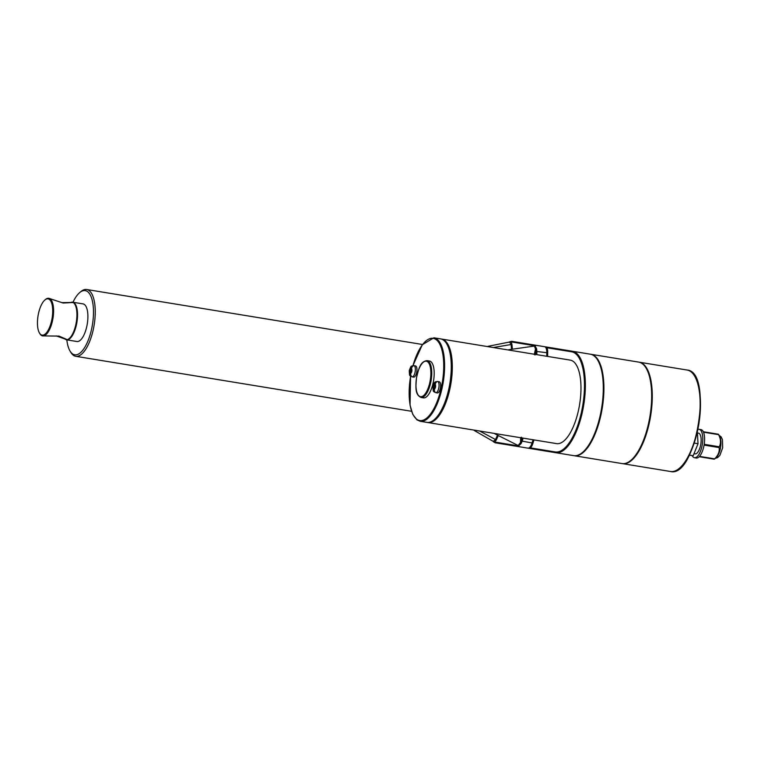 <?xml version="1.0" encoding="UTF-8"?>
<svg xmlns="http://www.w3.org/2000/svg" width="761" height="761" viewBox="0 0 761 761"><rect width="100%" height="100%" fill="white"/><g stroke="black" fill="none" stroke-linecap="round" stroke-linejoin="round"><path stroke-width="1.14" d="M39.429 332.966A18.388 7.125 -80.7 0 0 52.109 318.136A18.388 7.125 -80.7 0 0 44.823 300.043A18.388 7.125 -80.7 0 0 38.05 315.834A18.388 7.125 -80.7 0 0 39.429 332.966L39.829 333.651A19.054 7.382 -80.7 0 0 42.606 335.886L59.073 336.105L66.54 339.349M65.494 339.178L56.295 335.915M66.978 339.701A19.054 7.382 -80.7 0 0 76.309 322.103A19.054 7.382 -80.7 0 0 73.075 302.45L61.746 302.631M72.552 302.64L71.505 302.459M72.152 302.517L72.647 302.602A18.654 7.229 99.3 0 1 72.676 302.602M74.093 303.268A18.654 7.229 99.3 0 1 76.766 322.179A18.654 7.229 99.3 0 1 68.195 339.244M66.654 339.425A18.654 7.229 99.3 0 1 66.616 339.416L66.121 339.339M42.606 335.886A19.054 7.382 -80.7 0 0 43.643 335.877A19.054 7.382 -80.7 0 0 53.165 316.976A19.054 7.382 -80.7 0 0 48.771 298.283A19.054 7.382 -80.7 0 0 45.422 299.53L44.823 300.043M73.075 302.45L63.173 303.04L48.771 298.283M65.237 339.254A19.054 7.382 -80.7 0 0 66.549 339.815A19.054 7.382 -80.7 0 0 76.918 322.198A19.054 7.382 -80.7 0 0 72.704 302.203A19.054 7.382 -80.7 0 0 71.287 302.317M72.704 302.203L83.073 303.905A19.054 7.382 99.3 0 1 87.277 323.901A19.054 7.382 99.3 0 1 76.909 341.508L66.549 339.815M524.862 447.649L574.26 455.734A51.406 19.919 -80.7 0 0 602.227 408.229A51.406 19.919 -80.7 0 0 590.878 354.274L541.471 346.188M590.878 354.274L638.641 362.093A51.406 19.919 -80.7 0 1 649.989 416.048A51.406 19.919 -80.7 0 1 622.022 463.554L574.26 455.734M573.223 455.563L622.631 463.658A51.406 19.919 -80.7 0 0 650.598 416.143A51.406 19.919 -80.7 0 0 639.24 362.198L589.842 354.103M639.24 362.198L687.126 370.036A51.406 19.919 99.3 0 1 698.474 423.982A51.406 19.919 99.3 0 1 670.508 471.497L622.631 463.658M547.616 356.414L547.701 352.838A9.436 3.653 99.3 0 0 546.95 347.758L571.616 351.801A0.666 0.618 99.3 0 1 572.329 351.24A51.406 19.919 99.3 0 1 583.687 405.185A51.406 19.919 99.3 0 1 555.72 452.7L573.661 455.639A51.406 19.919 -80.7 0 0 601.618 408.124A51.406 19.919 -80.7 0 0 590.27 354.179L547.663 347.197A0.666 0.618 99.3 0 0 546.95 347.758L544.6 346.702L511.858 341.337A0.666 0.618 -80.7 0 0 511.145 341.898L510.003 341.765A0.666 0.552 -114.1 0 1 510.517 341.546L540.862 346.084M533.946 345.599A0.666 0.618 99.3 0 1 534.66 345.075L536.6 348.842L536.876 351.515L535.991 351.601L535.953 348.995L534.821 345.827L533.861 345.618A0.666 0.618 99.3 0 1 534.574 345.056M72.989 302.25A32.514 12.595 99.3 0 1 79.534 292.738A32.514 12.595 99.3 0 1 92.423 324.738A32.514 12.595 99.3 0 1 69.993 350.964A32.514 12.595 99.3 0 1 66.835 339.863M79.534 292.738L80.723 291.71A33.845 13.118 99.3 0 1 86.668 289.503A33.845 13.118 99.3 0 1 94.145 325.023A33.845 13.118 99.3 0 1 75.729 356.3A33.845 13.118 99.3 0 1 70.802 352.314L69.993 350.964M718.374 434.208A14.392 5.574 -80.7 0 1 718.574 434.655C720.867 439.002 721.105 443.045 719.278 446.783A14.392 5.574 -80.7 0 1 719.145 447.573C719.706 451.634 718.194 455.392 714.617 458.845A14.392 5.574 -80.7 0 1 714.284 459.197L716.187 457.58A11.862 4.595 -80.7 0 0 720.553 447.392A11.862 4.595 -80.7 0 0 719.659 436.348L718.403 434.217L703.288 431.744A14.392 5.574 99.3 0 0 700.948 429.604L699.131 429.309A14.392 5.574 -80.7 0 0 697.875 429.451M714.284 459.197L699.197 456.724A14.392 5.574 99.3 0 1 696.296 458.008L694.479 457.703A14.392 5.574 -80.7 0 0 702.308 444.405A14.392 5.574 -80.7 0 0 699.131 429.309M694.013 453.68L695.107 453.86A10.492 4.062 -80.7 0 0 700.814 444.167A10.492 4.062 -80.7 0 0 698.503 433.152L697.409 432.971M692.139 455.573A14.392 5.574 -80.7 0 0 694.479 457.703M714.617 458.845L699.521 456.372A14.392 5.574 99.3 0 0 704.058 445.099L719.145 447.573M719.278 446.783L704.191 444.31A14.392 5.574 99.3 0 0 703.487 432.181L718.574 434.655M697.342 431.896L698.027 443.711L693.185 455.744L689.304 455.107M698.027 443.711L694.232 443.083M625.761 463.287A51.139 19.815 -80.7 0 0 650.493 416.124A51.139 19.815 -80.7 0 0 642.094 363.549M410.75 375.639L410.664 376.191A5.308 2.055 -80.7 0 0 411.273 376.295L410.436 373.765L410.778 371.701L411.682 371.853L411.939 370.274L411.035 370.131L411.378 368.067L412.966 365.936A5.308 2.055 -80.7 0 0 412.357 365.841L412.262 366.393M410.75 370.084L410.483 371.653M411.035 370.131L409.542 369.884L409.285 371.463L410.169 371.606L409.827 373.67L410.664 376.191M412.357 365.841L410.759 367.963A2.996 1.161 99.3 0 0 409.627 369.894L409.542 369.884M411.682 371.853L411.939 370.274M410.778 371.701L410.169 371.606M409.827 373.67A2.996 1.161 99.3 0 1 409.37 371.473L409.285 371.463M410.759 367.963L410.426 370.027M413.946 365.67L415.516 365.936A5.66 2.197 99.3 0 1 416.771 371.872A5.66 2.197 99.3 0 1 413.689 377.114L412.11 376.847C409.304 374.983 409.637 377.171 409.256 370.626C411.397 364.976 410.835 366.374 413.946 365.67A5.66 2.197 99.3 0 1 415.192 371.615A5.66 2.197 99.3 0 1 412.11 376.847M434.436 391.477L434.35 392.029A5.308 2.055 -80.7 0 0 434.959 392.124L434.122 389.603L434.464 387.539L435.368 387.691L435.625 386.112L434.721 385.96L435.064 383.896L436.652 381.775A5.308 2.055 -80.7 0 0 436.043 381.67L435.948 382.222M434.426 385.913L434.17 387.492M435.368 387.691L435.625 386.112M437.623 381.508L439.202 381.765A5.66 2.197 99.3 0 1 440.457 387.71A5.66 2.197 99.3 0 1 437.375 392.942L435.796 392.686C432.99 390.821 433.323 393.009 432.942 386.455C435.083 380.814 434.521 382.212 437.623 381.508A5.66 2.197 99.3 0 1 438.878 387.454A5.66 2.197 99.3 0 1 435.796 392.686M427.035 360.638L429.461 361.028A18.654 7.229 99.3 0 1 433.58 380.605A18.654 7.229 99.3 0 1 423.43 397.851L421.004 397.451C414.669 394.455 415.801 386.759 416.495 377.713C418.74 368.98 420.129 361.427 427.035 360.638A18.654 7.229 99.3 0 1 431.154 380.215A18.654 7.229 99.3 0 1 421.004 397.451M442.978 339.796A41.969 16.266 99.3 0 1 450.797 383.43A41.969 16.266 99.3 0 1 429.47 422.288M441.066 338.987A42.302 16.39 99.3 0 1 441.58 339.054A42.302 16.39 99.3 0 1 450.931 383.449A42.302 16.39 99.3 0 1 427.91 422.545A42.302 16.39 99.3 0 1 427.397 422.441M412.919 365.68L422.307 344.752L433.884 337.789L440.552 338.883A42.302 16.39 99.3 0 1 449.894 383.278A42.302 16.39 99.3 0 1 426.883 422.374L420.215 421.29L416.971 419.882L412.766 414.345L410.046 405.156L410.579 376.143M475.197 430.288L473.77 430.06M531.045 448.657L527.991 448.153L530.55 447.906A0.666 0.618 -80.7 0 0 531.045 448.657L555.72 452.7A0.666 0.618 -80.7 0 1 555.216 451.939L530.55 447.906A9.436 3.653 99.3 0 0 532.89 443.321L532.072 442.959A8.771 3.396 99.3 0 1 527.991 448.153L495.154 442.778A0.666 0.609 99.3 0 1 494.66 442.055L494.745 442.036A0.666 0.618 99.3 0 0 495.249 442.797L524.253 447.544M534.289 354.493L535.506 349.052L534.431 346.055L508.786 349.718L509.509 350.174M511.563 349.299L511.069 344.524L493.309 347.52M533.375 346.036L533.861 345.618L511.145 341.898L511.906 344.267L511.069 344.524L509.642 341.993L487.982 346.331L488.866 346.797M495.83 433.665L495.002 433.875L518.146 445.518A0.666 0.609 -100.3 0 1 518.441 445.86L520.514 443.225L520.695 437.48M521.542 437.233L520.514 443.225L521.085 443.568L518.051 446.526A0.666 0.618 -80.7 0 1 517.537 445.803L518.441 445.86A0.666 0.609 -128.7 0 0 518.973 446.26M493.223 441.39L494.66 442.055M523.13 438.136L522.198 441.133L521.39 440.771L522.255 437.994M522.198 441.133L521.085 443.568M494.032 442.17A0.666 0.552 132.7 0 1 493.765 442.046L493.765 442.046A0.666 0.552 132.7 0 1 493.623 441.799A0.666 0.609 118.9 0 0 493.356 441.466L495.506 439.525L479.639 431.021M433.513 389.499A2.996 1.161 99.3 0 1 433.057 387.311L433.856 387.444L433.513 389.499L434.35 392.029M434.464 387.539L433.856 387.444M434.721 385.96L433.228 385.722L432.971 387.292M436.043 381.67L434.445 383.801A2.996 1.161 99.3 0 0 433.313 385.732L433.228 385.722M441.58 339.054L570.255 360.124A42.302 16.39 99.3 0 1 579.597 404.519A42.302 16.39 99.3 0 1 556.586 443.615L427.91 422.545M577.399 455.363A51.139 19.815 -80.7 0 0 602.122 408.21A51.139 19.815 -80.7 0 0 593.732 355.625M434.445 383.801L434.112 385.865M495.002 433.875L494.517 433.456M535.925 354.502L535.991 351.601L535.012 354.997M535.506 349.052L536.6 348.842M535.449 345.627A0.666 0.609 147.3 0 0 534.821 345.827A0.666 0.609 -61.1 0 1 534.431 346.055M497.504 435.149L495.506 439.525L496.229 440.029L494.745 442.036L517.461 445.756L517.138 445.204M518.146 445.518L520.115 443.016M509.642 341.993A0.666 0.609 79.7 0 0 510.003 341.765L509.499 342.031M517.965 446.517A0.666 0.618 -80.7 0 1 517.461 445.756L517.537 445.803M511.069 341.851A0.666 0.609 -80.7 0 1 511.773 341.318L509.195 342.288M547.701 352.838L536.01 351.382M411.577 371.834A2.996 1.161 99.3 0 1 410.436 373.765M411.378 368.067A2.996 1.161 99.3 0 1 411.834 370.255M435.263 387.672A2.996 1.161 99.3 0 1 434.122 389.603M430.288 380.072A17.988 6.973 99.3 0 1 417.456 393.751A17.988 6.973 99.3 0 1 422.488 363.007A17.988 6.973 99.3 0 1 430.288 380.072M533.946 439.915L532.89 443.321M533.071 439.763L532.072 442.959L521.342 440.98M571.616 351.801A50.74 19.662 99.3 0 1 582.821 405.042A50.74 19.662 99.3 0 1 555.216 451.939M544.6 346.702A8.771 3.396 99.3 0 1 546.817 352.923L546.74 356.272M694.822 376.438A50.74 19.662 99.3 0 1 698.826 424.039A50.74 19.662 99.3 0 1 679.839 467.882M412.976 365.67A41.636 16.133 99.3 0 1 435.311 339.102A41.636 16.133 99.3 0 1 442.369 382.051A41.636 16.133 99.3 0 1 419.587 420.51A41.636 16.133 99.3 0 1 410.626 376.181M433.884 337.789A42.302 16.39 99.3 0 1 443.225 382.184A42.302 16.39 99.3 0 1 420.215 421.29M536.876 351.515L536.8 354.645M511.906 344.267L512.419 349.175M435.064 383.896A2.996 1.161 99.3 0 1 435.52 386.093M498.274 435.549L496.229 440.029M687.126 370.036C713.561 371.672 696.087 478.384 670.508 471.497M508.786 349.718L508.196 349.955M493.023 441.047L495.154 442.778M422.498 344.495L86.668 289.503M411.558 411.292L75.729 356.3M487.449 346.559L487.982 346.331M719.021 435.263L721.038 436.785L722.446 439.563L722.684 447.744L719.849 455.42L717.623 457.599L715.235 458.407M493.347 441.456L474.198 430.45"/></g></svg>
